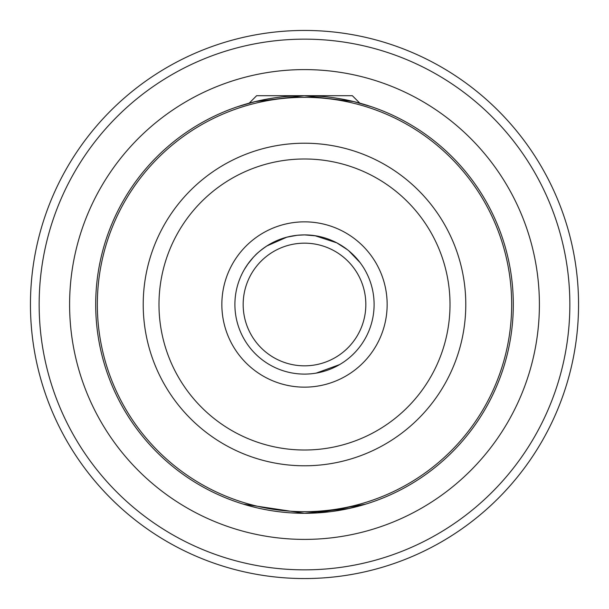 <?xml version="1.0" encoding="UTF-8"?>
<svg xmlns="http://www.w3.org/2000/svg" width="609" height="609" viewBox="0 0 609 609"><rect width="100%" height="100%" fill="white"/><g stroke="black" fill="none" stroke-linecap="round" stroke-linejoin="round"><path stroke-width="0.91" d="M292.754 235.896L286.809 237.183L297.215 235.28L304.5 234.899L316.041 235.866M279.226 239.649L274.918 241.499M243.341 504.145L304.5 513.303L349.178 508.462L365.659 504.145L317.319 512.907M234.899 304.5A69.601 69.601 0 0 0 304.5 374.101A69.601 69.601 0 0 0 374.101 304.5A69.601 69.601 0 0 0 304.5 234.899A69.601 69.601 0 0 0 234.899 304.5A69.601 69.601 0 0 1 304.5 234.899A69.601 69.601 0 0 1 374.101 304.5M365.834 304.5A61.334 61.334 0 0 0 304.5 243.166A61.334 61.334 0 0 0 243.166 304.5A61.334 61.334 0 0 0 304.5 365.834A61.334 61.334 0 0 0 365.834 304.5M513.303 304.5A208.803 208.803 0 0 1 304.5 513.303A208.803 208.803 0 0 1 95.697 304.5A208.803 208.803 0 0 1 304.5 95.697A208.803 208.803 0 0 1 513.303 304.5A208.803 208.803 0 0 0 304.5 95.697A208.803 208.803 0 0 0 95.697 304.5M30.45 304.5A274.05 274.05 0 0 0 304.5 578.55A274.05 274.05 0 0 0 578.55 304.5A274.05 274.05 0 0 0 304.5 30.45A274.05 274.05 0 0 0 30.45 304.5A274.05 274.05 0 0 1 304.5 30.45A274.05 274.05 0 0 1 578.55 304.5M359.805 103.157L352.352 95.697L256.648 95.697L249.195 103.157L237.304 106.803L255.24 101.596L304.31 95.697L353.662 101.566L371.696 106.803M253.413 257.226L254.783 255.795C256.709 253.504 260.743 250.215 266.887 245.945L286.809 237.183L296.149 235.401M253.207 257.455L247.513 264.542M244.308 269.551L248.312 263.431M337.165 243.044L341.908 245.808M360.033 262.54L348.797 250.817M347.328 249.637L336.792 242.846L314.876 235.675L304.5 234.899M366.108 272.124L366.961 273.791M368.118 276.265L367.783 275.527M316.246 373.104L339.601 364.601M387.149 304.5A82.649 82.649 0 0 1 304.5 387.149A82.649 82.649 0 0 1 221.851 304.5A82.649 82.649 0 0 1 304.5 221.851A82.649 82.649 0 0 1 387.149 304.5M465.786 304.5A161.286 161.286 0 0 1 304.5 465.786A161.286 161.286 0 0 1 143.214 304.5A161.286 161.286 0 0 1 304.5 143.214A161.286 161.286 0 0 1 465.786 304.5M158.987 304.5A145.513 145.513 0 0 0 304.5 450.013A145.513 145.513 0 0 0 450.013 304.5A145.513 145.513 0 0 0 304.5 158.987A145.513 145.513 0 0 0 158.987 304.5M69.601 304.5A234.899 234.899 0 0 1 304.5 69.601A234.899 234.899 0 0 1 539.399 304.5A234.899 234.899 0 0 1 304.5 539.399A234.899 234.899 0 0 1 69.601 304.5M97.333 304.5A207.167 207.167 0 0 0 304.5 511.667A207.167 207.167 0 0 0 511.667 304.5A207.167 207.167 0 0 0 304.5 97.333A207.167 207.167 0 0 0 97.333 304.5M39.151 304.5A265.349 265.349 0 0 0 304.5 569.849A265.349 265.349 0 0 0 569.849 304.5A265.349 265.349 0 0 0 304.5 39.151A265.349 265.349 0 0 0 39.151 304.5"/></g></svg>
